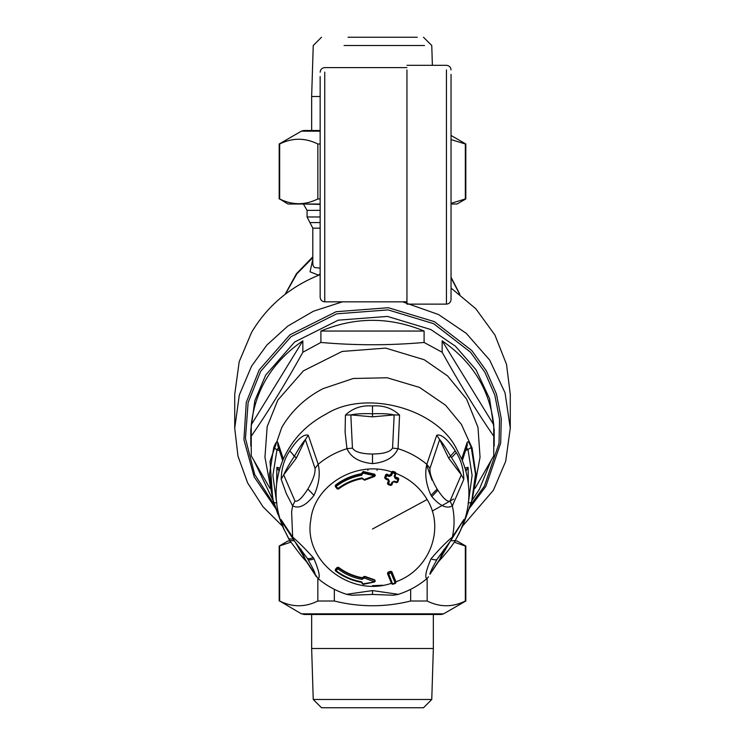 <?xml version="1.0" encoding="UTF-8"?>
<svg xmlns="http://www.w3.org/2000/svg" width="745" height="745" viewBox="0 0 745 745"><rect width="100%" height="100%" fill="white"/><g stroke="black" fill="none" stroke-linecap="round" stroke-linejoin="round"><path stroke-width="1.12" d="M264.95 457.216L267.157 426.708L277.792 400.13L303.485 370.787L342.113 351.444L385.742 348.111L424.24 359.751L447.559 375.89L466.584 399.069L477.992 427.351L480.05 457.216L472.274 499.131L475.832 473.783L472.088 447.996L461.434 424.445L445.566 405.224L419.537 387.428L387.195 377.771L353.27 378.479L322.958 388.676C305.32 397.867 291.602 410.756 281.815 427.332L270.016 461.453L272.735 499.169L264.95 457.216M273.182 500.714L254.036 460.81M269.913 488.292L251.251 455.828L251.251 436.244C268.451 411.287 285.652 383.293 302.852 352.255L320.899 342.458C355.3 345.512 389.7 345.512 424.101 342.458L442.148 352.255C459.358 383.303 476.558 411.296 493.749 436.244L493.749 455.828L475.087 488.292M251.251 424.827C255.284 389.691 272.484 361.688 302.852 340.838L251.251 424.827L251.251 436.244M302.852 340.838L302.852 352.255M320.899 331.05C355.3 316.765 389.7 316.765 424.101 331.05L320.899 331.05L320.899 342.458M424.101 331.05L424.101 342.458M442.148 340.838C472.516 361.688 489.716 389.691 493.749 424.827L442.148 340.838L442.148 352.255M493.749 436.244L493.749 424.827M490.964 460.81L479.305 489.446L471.818 500.714M250.804 446.031L250.804 429.902L254.846 400.652L265.695 375.08L294.675 341.983L338.239 320.173L387.437 316.411L430.843 329.541L455.381 346.164L475.981 369.716L489.558 398.631L494.196 429.902L494.196 446.031M468.363 483.579L468.111 467.311L465.951 471.129M465.048 468.037L468.111 467.311L465.811 470.617M461.676 528.028L462.822 525.476L461.676 528.028C471.315 505.026 471.315 482.015 461.676 459.013L467.087 442.623C467.86 440.695 469.248 442.344 471.268 447.559L465.69 450.641M471.268 447.559L475.506 474.22L471.743 500.975L471.268 502.521L468.028 502.977M466.538 447.847L468.028 449.831L472.116 475.385L468.605 501.059M467.087 442.623L467.273 445.296M472.283 499.103L467.217 513.966L467.106 511.098M471.268 502.521L467.087 514.311M277.913 514.311L273.257 500.975L269.494 474.22L273.732 447.559C275.752 442.344 277.14 440.695 277.913 442.623L283.324 459.013C273.685 482.015 273.685 505.026 283.324 528.028L289.796 540.563L294.461 540.805M277.913 442.623L277.727 445.296M273.732 447.559L276.972 449.831L278.462 447.847M273.732 502.521L276.972 502.977M279.952 468.037L276.889 467.311L279.189 470.617M276.637 483.579L276.889 467.311L279.049 471.129M282.495 526.193L262.957 506.702L247.629 482.89L237.972 456.098L234.722 428.179L234.722 394.403L239.201 361.67L251.596 332.335C267.157 306.195 289.563 287.142 318.795 275.184L320.154 274.654M234.722 428.179L239.313 395.064L251.596 366.112L266.943 344.972L287.784 326.087L313.449 311.205L342.458 301.827M402.542 301.827L438.554 314.558L466.323 333.378L489.642 360.031L505.026 392.773L510.278 428.179L505.687 461.295L493.404 490.247L462.505 526.193M451.042 288.036L475.822 308.765L494.904 334.989L506.535 364.445L510.278 394.422M453.696 499.001L432.221 511.079M275.864 508.714L254.222 476.968L243.922 439.746L246.26 402.468L259.148 369.986L289.898 334.859L336.135 311.708L388.35 307.722L434.428 321.663L471.808 350.56L486.364 370.861L496.44 394.003L501.264 418.597L500.687 443.079L485.852 486.373L469.136 508.714M320.154 268.172L314.381 267.511L313.002 265.369L312.798 263.506L312.798 228.156L320.154 228.156M312.798 259.409L310.032 271.804L318.329 275.073M426.624 465.066L431.998 480.153M336.088 486.438L335.455 486.764L336.088 486.438L338.509 488.981C345.503 483.701 353.409 480.236 362.21 478.588L364.622 480.134L374.614 476.372L375.266 475.543L374.633 474.723L363.197 472.023L361.446 474.22C351.836 475.99 343.212 479.771 335.585 485.544L335.455 486.764L337.224 488.869L338.509 488.981L337.867 488.543C344.991 483.16 353.046 479.631 362.014 477.955L364.203 479.566L374.353 475.757L363.038 473.075L361.595 475.273C352.115 477.024 343.613 480.749 336.088 486.438L335.585 485.544L335.455 486.764L335.585 485.032L335.455 486.289M363.057 473.196L362.172 473.14L363.057 473.196M362.182 473.159L363.038 473.075L362.154 473.038M363.038 473.075L363.197 471.501L362.135 472.87M374.353 475.757L374.633 474.211L375.229 475.31M338.491 489.046C345.484 483.756 353.391 480.292 362.2 478.644L364.603 480.19L374.605 476.428L375.266 475.068M361.595 475.273L361.446 473.699C351.836 475.478 343.212 479.249 335.585 485.032M361.446 473.699L362.172 472.665M363.197 471.501L374.633 474.211M398.687 479.082L398.137 477.936L395.548 477.061L394.999 475.915M388.089 484.073L387.54 482.928L388.108 484.567L390.697 485.451L391.851 484.902L392.801 482.341L393.975 481.745L396.563 482.62L397.746 482.108L398.743 479.221L397.746 482.127L396.927 482.034L397.877 479.473L395.278 478.597L394.179 476.306L394.999 476.39L395.995 473.503L394.999 476.418M387.484 483.701L388.508 480.32M384.746 477.526L385.361 478.839L388.48 480.385M398.137 477.936L397.877 479.473L398.687 479.557L398.137 478.448L395.548 477.573L394.999 476.39L394.179 476.306L395.12 473.746L392.531 472.851L391.581 475.422L390.687 474.919L389.505 475.506L386.916 474.099L385.742 474.649L384.793 477.2M389.505 474.993L390.687 474.444L391.619 471.902C356.296 459.954 314.325 484.967 310.767 520.085C303.271 560.734 350.457 597.583 391.619 583.233M395.94 581.78L395.39 583.363L392.801 584.248L391.628 583.735L387.54 573.687L388.089 572.579L390.678 571.694L391.861 572.216L395.94 581.78L391.861 571.741L390.678 571.257L388.089 572.141L387.54 573.212M363.038 583.875L362.154 583.307L363.197 584.313L374.633 581.901L364.203 577.952L362.014 579.405C353.046 577.729 344.991 574.199 337.867 568.817L336.088 570.689C343.613 576.379 352.115 580.104 361.595 581.854L363.038 583.875L374.633 581.901L375.266 581.081L374.614 579.815L364.622 576.323L362.21 577.71C353.409 576.062 345.503 572.598 338.509 567.318L337.224 567.392L335.455 569.264L335.585 570.959C343.212 576.732 351.836 580.504 361.446 582.283L363.16 584.369M335.585 570.447L335.455 569.264M391.581 475.422L389.225 476.53L386.627 475.636L385.687 478.188L384.793 477.675L385.342 478.784L387.931 479.678L388.48 480.86L387.54 483.403L388.089 484.511L390.678 485.395L391.861 484.883L392.801 482.369L393.993 481.81L396.582 482.686L397.746 482.127L396.563 482.62L396.927 482.034L394.338 481.149L391.972 482.266L392.801 482.341L391.972 482.266L390.678 485.395L391.861 484.883L387.54 483.403M389.225 476.53L389.505 475.506L386.916 474.612L385.742 475.133L384.793 477.675M385.687 478.188L385.342 478.784L385.687 478.188L388.285 479.082L389.384 481.382L388.48 480.86M335.241 570.223L335.604 571.024C343.231 576.798 351.845 580.569 361.455 582.339L362.172 582.73M363.057 583.773L362.172 583.205M363.169 584.369L374.614 581.957L375.266 581.063L374.614 580.253L364.622 576.76L362.21 578.148C353.409 576.5 345.503 573.035 338.509 567.755L337.224 567.867L335.455 569.739L335.585 570.959L335.455 569.739L336.088 570.689L335.585 570.959L336.088 570.689M374.353 581.491L374.614 579.815M364.221 577.543L363.364 577.543L364.203 577.952L364.622 576.323M363.364 577.543L363.318 576.919M364.175 578.083L363.29 577.049M395.995 582.506L395.372 583.419L392.783 584.304L391.637 583.782L387.484 573.427L388.434 573.799L391.032 572.905L395.12 582.972L392.531 583.857L388.089 572.141M395.94 473.829L395.12 473.746L395.94 473.829L395.39 472.73L392.801 471.846L391.628 472.358L390.687 474.444M389.384 481.382L388.434 483.924M345.429 415.049L350.83 414.909L352.441 448.108C354.76 451.917 361.446 453.891 372.5 454.022C383.554 453.891 390.24 451.917 392.559 448.108L394.17 414.909C388.834 413.773 381.617 413.391 372.5 413.782C363.383 413.391 356.157 413.773 350.83 414.909L372.5 416.837L394.17 414.909L399.571 415.049C392.261 408.176 383.237 405.14 372.5 405.941C361.753 405.14 352.73 408.176 345.429 415.049L345.103 432.1L346.956 448.686C350.886 457.393 359.407 462.375 372.5 463.613C385.593 462.375 394.114 457.393 398.044 448.686L399.571 415.049M281.191 479.277L283.687 474.844L294.983 501.05C297.739 502.102 302.032 498.116 307.862 489.093C313.086 480.125 315.48 473.224 315.042 468.4L305.348 439.578C302.479 442.893 298.847 448.406 294.461 456.117C289.731 463.25 286.145 469.49 283.687 474.844L296.305 458.175L305.348 439.578L308.262 435.22C302.312 433.301 294.024 444.122 289.786 450.818C284.348 458.799 281.48 468.279 281.191 479.277L286.359 493.693L292.645 505.864C298.82 509.096 305.934 505.594 313.999 495.35C319.028 484.278 320.424 473.922 318.19 464.293L308.262 435.22M315.042 468.4L318.19 464.293C326.645 457.234 336.228 452.038 346.956 448.686L352.441 448.108M294.983 501.05L292.645 505.864L291.612 511.666L292.645 537.08L280.986 519.507L283.519 528.205L288.734 538.803L293.511 539.268M429.958 468.4C429.52 473.224 431.914 480.125 437.138 489.093L437.827 490.191C443.433 498.563 447.503 502.177 450.017 501.05L461.313 474.844C459.153 469.983 455.884 464.256 451.489 457.654L450.539 456.117C446.153 448.406 442.521 442.893 439.652 439.578L429.958 468.4L426.81 464.293C424.576 473.922 425.972 484.278 431.001 495.35L431.839 496.626C439.885 505.976 446.73 509.058 452.355 505.864L463.809 479.277C463.641 469.154 461.136 460.289 456.312 452.671L455.204 450.818C450.967 444.122 442.688 433.292 436.738 435.22L426.81 464.293C418.355 457.234 408.772 452.038 398.044 448.686L392.559 448.108M395.94 473.354L395.39 472.2L392.801 471.315L391.619 471.902M463.809 479.277L461.313 474.844L448.695 458.175L439.652 439.578L436.738 435.22M318.19 578.651C320.406 577.319 319.009 570.707 313.999 558.834L313.161 557.549C305.115 548.674 298.27 541.857 292.645 537.08L294.154 540.581L282.364 522.431L281.191 519.61M346.956 594.259L372.5 590.58L398.044 594.259M450.539 540.805L455.214 540.563L459.33 533.066L462.71 524.88L463.93 519.461L450.846 540.572L452.355 537.08C446.18 542.146 439.066 549.4 431.001 558.834C425.972 570.717 424.576 577.319 426.81 578.651M450.017 541.624L437.138 559.225C431.914 568.584 429.52 573.603 429.958 574.274L439.652 559.458L444.094 549.167M429.958 574.274L438.824 561.19L449.868 541.904M450.017 501.05L452.355 505.864C454.627 516.276 454.627 526.678 452.355 537.08L463.809 519.61M294.163 540.591L307.173 558.117C307.909 559.029 309.901 558.834 313.161 557.549M295.132 541.904L305.348 559.458L315.042 574.274C315.48 573.603 313.086 568.584 307.862 559.225L307.182 558.135M315.042 574.274L318.339 578.809C326.915 585.97 336.591 591.223 347.384 594.557M316.448 576.807L306.176 561.19L300.906 549.167M306.009 614.485L301.427 613.852L279.664 601.01C292.394 607.343 305.115 607.343 317.845 601.01L334.328 601.01C359.779 607.343 385.221 607.343 410.672 601.01L427.155 601.01C439.885 607.343 452.606 607.343 465.336 601.01L465.336 546.048L454.199 542.183M303.764 614.485L441.236 614.485L443.573 613.852L301.427 613.852M290.801 542.183L279.179 546.048L287.933 540.991L290.047 540.991M454.953 540.991L457.067 540.991L465.821 546.048L465.821 601.01L443.573 613.852M410.672 601.01L410.672 589.314M427.155 578.371L427.155 601.01M334.328 589.314L334.328 601.01M317.845 601.01L317.845 578.371M279.664 546.048L279.664 601.01M320.154 130.515L303.764 130.515L301.427 131.148L279.179 143.99L279.664 143.99L279.664 198.952C292.394 205.285 305.115 205.285 317.845 198.952L320.154 198.952M320.154 143.99L317.845 143.99C305.115 137.657 292.394 137.657 279.664 143.99M451.042 203.357L465.336 198.952L465.336 143.99L451.042 139.585M451.042 135.45L465.821 143.99L465.821 198.952L457.067 204.009L451.042 204.009M320.154 204.009L287.933 204.009L279.664 198.952M317.845 198.952L317.845 143.99M406.947 69.937L406.947 304.128L446.451 304.128C449.226 303.839 450.753 302.312 451.042 299.527L451.042 74.36M320.154 76.567L320.154 297.236C320.434 300.012 321.97 301.548 324.746 301.827L324.746 72.153M344.088 45.52L424.51 45.52L344.088 45.52M348.045 37.25L417.256 37.25L348.045 37.25M321.505 37.25L313.235 45.52L311.652 96.496L320.154 96.496M344.088 699.481L313.235 699.481L321.505 707.75L423.495 707.75L431.765 699.481L344.088 699.481M431.765 699.481L433.348 648.504L311.652 648.504L313.235 699.481M391.861 571.741L391.032 572.905L390.678 571.257M392.531 583.857L391.628 583.735L392.531 583.857M461.676 459.013L457.132 450.073C438.041 408.781 366.074 388.937 326.263 413.987C306.493 424.399 292.18 439.401 283.324 459.013M282.159 525.43L272.717 499.103M283.324 528.028L284.041 529.611M276.395 501.059L272.884 475.385L276.972 449.831L279.31 450.641M302.945 204.009L320.154 204.391M303.615 204.391L307.061 210.36L320.154 210.36M307.061 210.36L307.061 216.972L320.154 216.972M307.061 216.972L309.929 222.569L320.154 222.569M274.775 505.659L254.678 474.463L245.45 438.423L248.122 402.579L260.638 371.345L290.988 336.684L336.619 313.841L388.145 309.901L433.609 323.656L470.495 352.171L484.855 372.211L494.801 395.046L499.56 419.314L499.001 443.471L484.362 486.187L470.076 505.827M320.154 273.937L318.795 275.184M451.042 277.866L459.628 294.117M285.372 294.117L296.873 273.806L312.798 257.668M295.69 457.253L293.269 455.223M377.091 469.238L377.091 470.328M367.909 469.238L367.909 470.328M337.867 488.543L337.224 488.869L337.867 488.543M362.014 477.955L362.21 478.588L362.014 477.955M395.93 581.761C429.576 570.027 445.287 528.615 427.127 499.522C419.919 487.444 409.526 478.728 395.93 473.382M372.5 529.015L427.127 499.522M385.742 474.649L386.627 475.636L386.916 474.099M388.285 479.082L387.931 479.678L388.285 479.082M362.014 579.405L362.21 577.71M337.224 567.392L337.867 568.817L338.509 567.318M392.801 471.315L392.531 472.851L391.628 471.883M395.12 473.746L395.39 472.2M395.278 478.597L395.548 477.061M397.877 479.473L398.687 479.557M387.54 573.687L388.434 573.799M372.5 416.837L372.5 405.941M296.305 458.175L289.786 450.818M307.862 489.093L313.999 495.35M437.138 489.093L431.001 495.35M372.5 454.022L372.5 463.613M362.154 582.832L362.154 583.307M395.94 582.255L395.39 583.363L395.12 582.972M455.214 450.818L448.695 458.175M437.827 490.191L431.839 496.626M437.138 559.225C436.365 560.193 434.316 560.063 431.001 558.834M372.5 590.58L372.5 594.286M451.489 457.654L456.312 452.671M307.862 559.225C308.635 560.193 310.684 560.063 313.999 558.834M438.451 561.749L443.154 556.506C449.328 549.316 453.333 544.036 455.158 540.656L455.214 540.563M288.734 538.803L289.796 540.563M301.427 131.148L320.154 131.148M446.451 69.937L446.451 304.128M467.273 445.305L462.328 460.531M462.841 525.43L467.217 513.966M277.727 445.305L282.672 460.531M510.278 428.179L510.278 394.403M309.929 222.569L312.798 228.156M317.947 275.52L320.154 273.797M459.851 294.284L451.042 277.261M285.149 294.284L296.398 273.788L312.798 256.811M335.241 486.14L337.234 488.906L338.481 489.046M335.241 486.215L335.241 485.721M362.191 472.824L362.191 473.308M384.746 477.973L384.746 477.508M362.191 583.056L362.191 582.581M398.743 479.259L398.743 478.774M395.995 473.541L395.995 473.047M362.135 583.456L362.135 582.981M335.241 570.288L335.241 569.795M347.375 594.557L352.022 595.208L372.5 594.445L392.978 595.208L397.625 594.557C408.409 591.223 418.085 585.97 426.662 578.809L428.552 576.807M450.846 540.572L437.753 558.229M382.688 585.272L372.5 585.663M455.158 540.656L460.969 529.602M289.842 540.656L301.194 555.779L306.549 561.749M279.179 546.048L279.179 601.01M279.179 198.952L279.179 143.99M451.042 69.909C450.753 67.124 449.226 65.597 446.451 65.318L406.947 65.318M320.154 72.209C320.434 69.425 321.97 67.897 324.746 67.609L406.947 67.609M324.746 301.827L406.947 301.827M432.379 65.318L431.765 45.52L423.495 37.25M311.652 96.496L311.652 130.515M311.652 648.504L311.652 614.485M433.348 648.504L433.348 614.485"/></g></svg>
